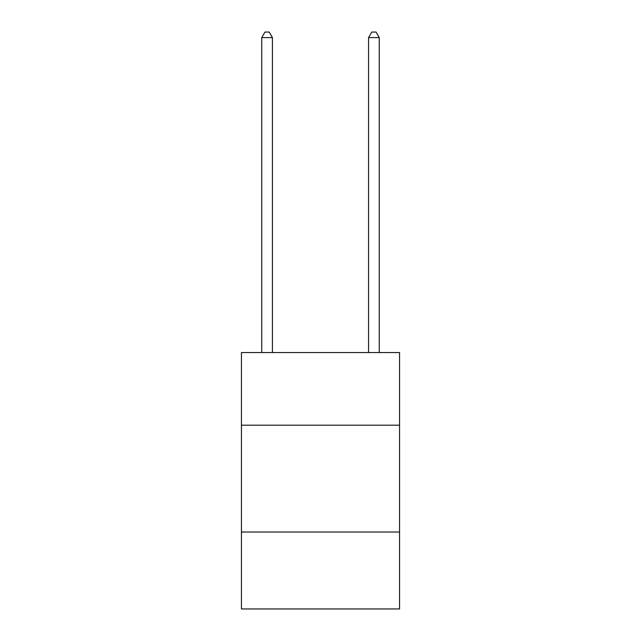 <?xml version="1.0" encoding="UTF-8"?>
<svg xmlns="http://www.w3.org/2000/svg" width="641" height="641" viewBox="0 0 641 641"><rect width="100%" height="100%" fill="white"/><g stroke="black" fill="none" stroke-linecap="round" stroke-linejoin="round"><path stroke-width="0.96" d="M399.559 425.199L399.559 352.55L241.441 352.55L241.441 425.199L399.559 425.199L399.559 608.95L241.441 608.95L241.441 425.199M399.559 532.03L241.441 532.03M272.425 352.55L272.425 37.603L261.744 37.603L261.744 352.55M261.744 37.603L264.949 32.05L269.22 32.05L272.425 37.603M379.256 352.55L379.256 37.603L368.575 37.603L368.575 352.55M368.575 37.603L371.78 32.05L376.051 32.05L379.256 37.603"/></g></svg>
